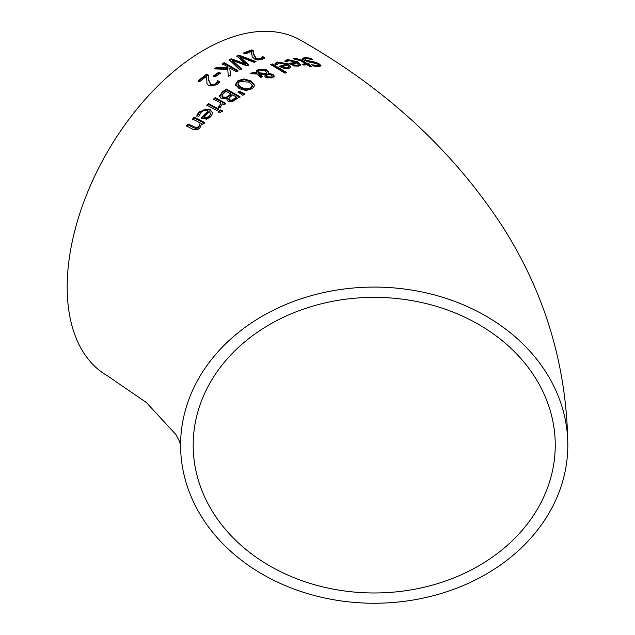 <?xml version="1.0" encoding="UTF-8"?>
<svg xmlns="http://www.w3.org/2000/svg" width="635" height="635" viewBox="0 0 635 635"><rect width="100%" height="100%" fill="white"/><g stroke="black" fill="none" stroke-linecap="round" stroke-linejoin="round"><path stroke-width="0.95" d="M206.446 79.883L206.558 76.279L199.834 81.478L198.247 80.581L206.692 74.112L208.637 75.216L208.621 79.534L210.796 84.36L213.193 84.804L215.424 83.836L216.932 82.153L216.932 82.947L217.607 81.478L219.559 82.582M208.558 77.787L208.621 80.335L210.796 85.161L213.193 85.606L215.424 84.638L216.932 82.947M198.247 81.383L206.692 74.914L208.637 76.017M216.932 82.153L217.511 80.748L217.511 81.55M217.511 80.748L217.607 81.478M217.607 80.677L219.559 81.78L216.876 84.828L209.034 85.876L207.002 83.78L206.558 76.279M206.692 74.112L206.692 74.914M284.917 61.659L287.56 60.357L298.037 62.738L300.641 65.151M290.028 64.135L296.164 62.936L296.164 62.095L289.084 60.452L286.806 61.992L284.917 60.833L287.56 59.531L298.037 61.897L300.736 64.762L298.775 66.119L294.656 66.024L289.052 63.532L296.164 62.095M294.711 65.945L297.45 66.048L298.696 65.183L297.49 62.921L292.06 63.96L292.06 64.786L294.711 65.945L294.711 65.111L297.45 65.214L298.696 64.341M292.06 63.96L294.711 65.111M310.396 58.19L312.682 59.642L306.546 58.491L304.895 58.96L305.784 60.047L316.135 62.46L319.5 64.079L321.008 65.715L318.81 66.548L313.849 66.119L311.674 64.722L317.111 65.532L318.595 65.016L317.786 64.151L304.173 60.349L302.514 58.436L304.84 57.507L310.396 58.19L310.396 59.031M302.514 59.301L304.84 58.38L307.356 58.515M304.879 59.071L305.784 60.912L309.57 62.174L314.42 62.857M312.666 61.659L312.666 62.54M316.135 62.46L316.135 63.325L320.826 66.119M313.714 66.032L318 66.342L318.595 65.016M275.011 64.453L277.646 62.841L288.131 64.683L290.759 67.215M280.019 66.85L286.258 65.048L286.258 64.23L279.178 62.928L276.892 64.786L275.011 63.651L277.646 62.024L288.131 63.857L290.822 66.826L288.861 68.477L284.75 68.667L279.146 66.318L286.258 64.23M284.805 68.477L287.544 68.397L288.79 67.334L287.576 65.032L282.154 66.588L282.154 67.397L284.805 68.477L284.805 67.659L287.544 67.58L288.79 66.516M282.154 66.588L284.805 67.659M294.497 59.261L301.593 60.881L307.284 64.468L308.713 64.548L308.713 65.373L310.475 66.5M307.284 63.611L308.443 63.516L309.88 64.421L308.713 64.516L311.666 66.397L309.936 66.556L306.983 64.683L303.8 65.064L302.363 64.167L305.554 63.778L300.657 60.706L298.418 59.484L295.164 59.674L293.616 58.714L295.243 58.269L301.593 60.023L307.284 63.611L307.284 64.468M308.443 63.516L308.443 64.381M305.554 63.778L305.554 64.635L303.482 64.865M271.51 65.048L272.399 64.738L285.845 72.874M272.399 63.937L286.702 72.588L284.972 73.176L270.669 64.548L272.399 63.937L272.399 64.738M256.342 72.319L258.326 70.175L266.644 70.66L268.351 72.509L268.351 71.707L268.105 73.335L273.002 74.351L274.241 76.065L272.542 77.835L266.248 77.78L264.914 76.422L265.478 74.509L258.921 74.105L262.707 76.517L260.906 77.422L256.889 74.017L250.222 73.755L252.579 72.517L252.579 73.303L256.413 73.501L256.564 70.834L258.326 69.382L266.644 69.866L268.415 72.176M251.627 73.803L252.579 73.303M252.579 72.517L256.413 72.707M268.105 73.335L268.105 74.136L273.002 75.152L274.241 76.859M258.921 74.105L258.921 74.898L261.977 76.883M265.478 74.509L264.874 76.287M264.914 76.422L264.827 75.898M258.024 73.581L257.921 72.176L258.024 73.581L266.581 74.136L266.581 72.35L265.192 70.953L259.318 70.493L258.024 72.787L266.581 73.343L266.581 72.35M266.581 74.136L266.581 73.144M266.732 76.589L266.613 75.319L267.867 76.819L271.455 77.121L272.201 76.311L271.296 75.184L269.692 74.605L267.002 74.501L266.732 76.589L267.867 77.613L271.455 77.914L272.201 76.311M235.45 85.336L237.998 81.383L244.277 79.724L251.182 81.796L254.818 85.804M237.927 83.844L240.975 87.352L246.229 88.963L250.682 87.844L252.301 85.169L249.277 82.121L239.562 81.494L237.927 83.844L238.038 85.328L239.173 86.9L240.975 88.146L246.229 89.757L250.682 88.63L252.301 85.963M252.349 86.4L252.301 85.169M254.833 85.304L252.262 88.733L245.999 90.511L239.077 88.63L235.45 84.542L237.998 80.589L244.277 78.93L251.182 81.01L254.818 85.59M219.472 96.099L222.329 91.98L226.258 89.019L239.951 96.647L232.172 101.783L228.227 101.529L226.917 99.576L227.147 98.361L221.178 98.552L219.504 95.702L219.504 96.496M219.504 96.504L222.329 92.781L226.258 89.813L239.951 97.449M226.258 89.019L226.258 89.813M227.211 98.401L226.949 99.973M226.235 97.274L231.053 94.051L231.053 94.853L226.235 98.076L226.235 97.274L222.996 96.98L222.996 97.782L226.235 98.076M231.053 94.051L225.996 91.242L221.988 95.091L221.933 96.361M221.988 95.091L222.996 96.98M221.988 95.901L222.996 97.782M231.997 100.124L236.577 97.115L236.577 97.917L231.997 100.925L231.997 100.124L229.87 99.885L229.87 100.687L231.997 100.925M236.577 97.115L232.577 94.901L228.87 98.322L228.806 99.465L229.87 100.687M228.87 98.322L229.87 99.885M237.99 92.853L239.228 91.98L244.951 94.694M239.228 91.186L244.951 93.901L242.911 95.313L237.99 92.051L239.228 91.186L239.228 91.98M208.478 103.529L218.75 109.037L217.019 110.577L206.748 105.093L208.478 103.529L208.478 104.346L218.75 109.855M206.748 105.918L208.478 104.346M213.566 99.893L215.297 98.441L225.576 104.037M218.361 107.577L219.369 106.815L220.861 103.045L213.566 99.084L215.297 97.631L215.297 98.441M215.297 97.631L225.576 103.227L223.845 104.664L222.313 103.838L220.067 107.807L218.361 106.886M218.361 106.759L219.369 105.997L220.861 103.045M196.874 116.388L199.509 112.427C204.446 108.966 207.947 108.26 209.994 110.315L212.169 112.165L212.661 113.538M208.121 111.054L206.097 110.403L203.049 110.934L201.041 112.363L198.755 116.523L196.874 115.538L199.509 111.585L209.994 109.49L212.685 113.117L210.725 116.84L206.613 119.15L201.954 118.475L201.009 117.983L208.121 111.054L208.121 111.887L201.009 118.832M206.669 117.475L209.407 116.007L210.653 113.625L209.407 116.84L206.669 118.316L206.669 117.475L204.018 116.983L204.018 117.824L206.669 118.316M210.653 113.625L209.439 111.752L204.018 116.983M218.607 112.419L220.567 110.665L222.369 111.625M220.567 109.847L222.369 110.807L220.401 112.546L218.607 111.593L220.567 109.847L220.567 110.665M192.897 129.254L186.23 125.889L187.96 123.96L187.96 124.833L193.818 127.81L196.453 128.603L198.826 127.246L200.247 122.952L192.564 118.999L194.294 117.197L204.573 122.499L202.843 124.277L201.7 123.698L200.009 127.698L198.358 129.064L195.072 129.881L192.897 129.254M186.769 126.159L187.96 124.833M187.96 123.96L196.453 127.738L198.826 126.389L200.247 122.952M194.294 117.197L194.294 118.046L204.573 123.349M192.564 119.856L194.294 118.046M251.603 54.102L251.714 51.387L244.991 53.991L243.403 53.062L251.849 49.847L253.786 50.99L253.778 54.11L255.953 58.023L258.35 58.777L260.58 58.476L262.088 57.523L262.088 58.325L262.763 57.38L264.716 58.547M253.714 52.856L253.778 54.92L255.953 58.825L258.35 59.579L260.58 59.285L262.088 58.325M244.205 53.53L251.849 50.657L253.786 51.8M262.088 57.523L262.66 56.61L262.66 57.42M262.66 56.61L262.763 57.38M262.763 56.578L264.716 57.737L262.033 59.468L258.016 60.015L255.175 59.333L252.159 56.928L251.714 51.387M251.849 49.847L251.849 50.657M238.831 55.062L256.016 61.555L254.143 62.357L240.046 56.944L248.666 64.873L246.809 65.786L232.577 60.515L241.316 68.644L239.53 69.628L229.283 59.809L231.323 58.73L231.323 59.523L245.467 64.722L245.467 63.937L236.815 55.999L238.831 55.062L238.831 55.856L255.032 61.976M229.283 60.603L231.323 59.523M231.323 58.73L245.467 63.937M236.815 56.793L238.831 55.856M232.577 60.515L232.577 61.301L241.316 69.437M240.046 56.944L240.046 57.745L248.666 65.667M229.791 67.985L230.465 75.041L228.251 76.47L227.806 69.382L214.225 68.866L216.591 67.318L227.957 67.866L227.862 66.865L222.393 63.714L224.211 62.651L237.903 70.548L236.085 71.604L229.791 67.985L230.465 75.835M222.393 64.508L224.211 63.436L237.903 71.342M215.376 68.897L216.591 68.112L227.957 68.651L227.957 67.866M224.211 62.651L224.211 63.436M216.591 67.318L216.591 68.112M218.853 72.168L220.52 73.12L215.336 76.684L213.67 75.74L218.853 72.168L218.853 72.962L220.52 73.914M213.67 76.533L218.853 72.962M180.594 445.167L179.213 440.809L175.958 434.626L146.352 402.495L107.283 375.722A193.611 111.784 -60 0 1 107.283 152.154A193.611 111.784 -60 0 1 300.887 40.378C385.889 88.67 453.128 150.773 502.626 226.695C545.211 293.6 566.936 366.427 567.817 445.167A193.611 158.083 180 0 0 374.205 287.084A193.611 158.083 180 0 0 180.594 445.167A193.611 158.083 180 0 0 374.205 603.25A193.611 158.083 180 0 0 567.817 445.167M555.236 445.167A181.023 147.804 -0 0 1 374.205 592.971A181.023 147.804 -0 0 1 193.183 445.167A181.023 147.804 -0 0 1 374.205 297.363A181.023 147.804 -0 0 1 555.236 445.167M215.424 83.836L215.424 84.638M213.193 84.804L213.193 85.606M210.796 84.36L210.796 85.161M208.621 79.534L208.621 80.335M297.45 65.214L297.45 66.048M285.901 60.119L285.901 60.952M287.56 59.531L287.56 60.357M298.037 61.897L298.037 62.738M304.84 57.507L304.84 58.38M305.784 60.047L305.784 60.912M309.57 61.301L309.57 62.174M319.5 64.079L319.5 64.976M317.111 65.532L317.111 66.413M287.544 67.58L287.544 68.397M275.995 62.794L275.995 63.603M277.646 62.024L277.646 62.841M288.131 63.857L288.131 64.683M301.593 60.023L301.593 60.881M295.243 58.269L295.243 59.118M258.326 69.382L258.326 70.175M266.644 69.866L266.644 70.66M273.002 74.351L273.002 75.152M267.867 76.819L267.867 77.613M271.455 77.121L271.455 77.914M240.975 87.352L240.975 88.146M246.229 88.963L246.229 89.757M250.682 87.844L250.682 88.63M251.182 81.01L251.182 81.796M244.277 78.93L244.277 79.724M237.998 80.589L237.998 81.383M222.329 91.98L222.329 92.781M228.989 95.615L228.989 96.409M234.839 98.417L234.839 99.219M219.369 105.997L219.369 106.815M209.994 109.49L209.994 110.315M199.509 111.585L199.509 112.427M197.858 113.657L197.858 114.506M209.407 116.007L209.407 116.84M193.818 126.936L193.818 127.81M196.453 127.738L196.453 128.603M198.826 126.389L198.826 127.246M260.58 58.476L260.58 59.285M258.35 58.777L258.35 59.579M255.953 58.023L255.953 58.825M253.778 54.11L253.778 54.92M266.684 72.858L266.684 73.66M318.079 65.437L318.548 65.738"/></g></svg>
